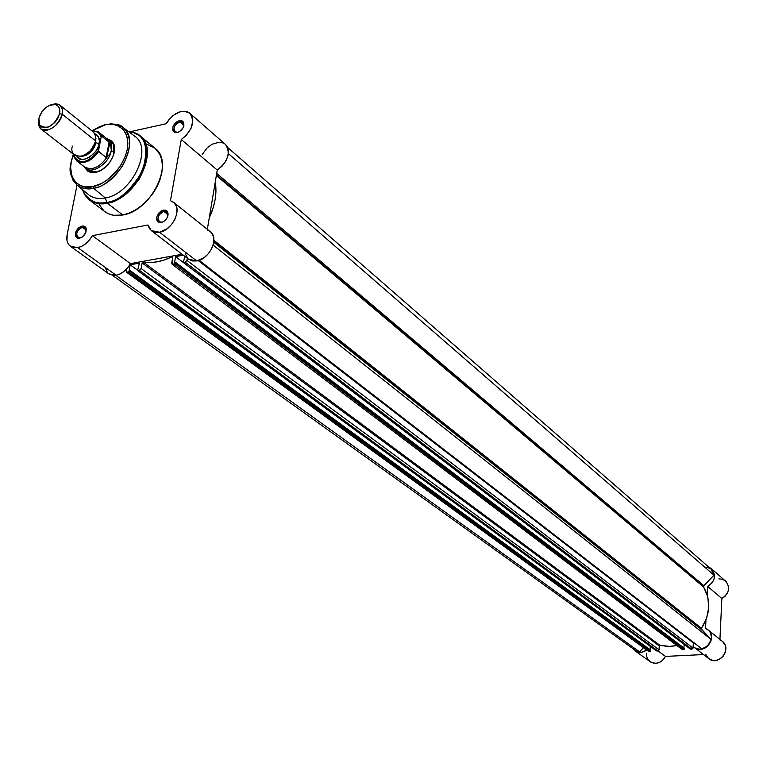 <?xml version="1.0" encoding="UTF-8"?>
<svg xmlns="http://www.w3.org/2000/svg" width="767" height="767" viewBox="0 0 767 767"><rect width="100%" height="100%" fill="white"/><g stroke="black" fill="none" stroke-linecap="round" stroke-linejoin="round"><path stroke-width="1.15" d="M646.437 653.273L646.782 656.763L648.259 659.802L650.704 662.036L653.82 663.187L657.252 663.129L660.588 661.854L663.445 659.524L665.478 656.408L703.444 654.558L665.478 656.408L658.019 650.934L665.478 656.408C661.442 663.043 656.341 664.807 650.167 661.681L634.913 650.752M705.726 654.443L708.507 658.431M708.756 658.632L712.946 660.425L716.733 660.291L720.357 658.757L723.329 656.044L725.237 652.496L725.841 648.614L725.045 644.903L722.322 641.298C732.571 648.786 718.478 666.791 708.775 658.642L693.109 646.456L696.043 648.556L700.98 649.323L704.768 648.22L708.056 645.814L710.913 641.183L711.527 637.243L710.175 632.353L708.65 630.407L705.544 628.441L708.008 629.841C718.343 637.387 704.01 655.699 694.212 647.463M722.044 641.087L719.906 639.918M708.775 567.12L711.153 568.462L713.339 571.003L714.566 576.036L713.866 579.622L712.044 582.92L707.663 586.458L721.872 598.519L719.935 639.381L721.872 598.519L724.92 596.419L727.202 593.476L728.458 590.044L728.535 586.506L726.454 581.923L711.488 568.74C716.426 575.269 715.16 581.175 707.663 586.458L707.241 594.866L707.663 586.458L721.872 598.519C729.254 593.332 730.491 587.512 725.582 581.05M725.256 580.772L722.293 579.238L718.88 578.874M705.976 619.918L705.544 628.441L705.976 619.918M646.715 650.013L642.046 652.171L638.575 652.247L635.421 651.087L632.708 648.479L634.884 650.732C638.671 653.11 642.612 652.87 646.715 650.013M708.775 567.129L711.488 568.74M701.297 628.969L213.811 241.452L701.297 628.969L710.856 639.218L709.763 642.554L707.692 645.44L704.873 647.569L701.632 648.681C706.618 647.501 709.696 644.347 710.856 639.218L701.575 629.726L213.725 242.228L701.575 629.726L701.508 628.346L701.297 628.969M213.868 240.272L701.508 628.346C710.386 613.964 711.095 600.197 703.627 587.043L707.72 596.544L708.756 607.224L706.628 618.154L701.508 628.346L213.868 240.272M703.483 586.458L216.457 174.886L703.627 587.043L216.352 175.518L703.627 587.043L703.828 585.672L703.483 586.458M216.706 173.419L703.828 585.672L216.706 173.419M690.3 648.911L691.892 649.237L185.211 262.209L183.725 262.467L185.211 262.209L186.937 260.358L185.211 262.209L691.892 649.237L693.023 648.077L186.937 260.358L187.301 258.239L186.937 260.358L693.023 648.077L693.445 642.362L692.917 648.508L690.473 649.189M684.193 644.405L683.905 647.952L684.193 644.405M172.115 264.232L172.738 257.424L171.75 263.062L172.163 264.27L682.17 649.505L683.896 649.639L174.397 264.136L172.92 264.394L175.26 263.206L684.461 649.064L175.26 263.206L175.422 262.256L174.397 264.136L683.896 649.639L684.49 648.403L175.422 262.256L174.588 262.4L175.595 256.609L183.361 255.21L175.595 256.609L174.588 262.4L175.422 262.256L684.49 648.403L683.896 649.639L681.853 649.064M126.699 272.333L648.403 651.241L650.052 651.336L128.894 272.227L650.052 651.336L648.978 651.394L127.456 272.477L129.738 271.317L650.426 651.164L650.646 650.109L650.608 650.761L129.738 271.317L129.911 270.377L650.646 650.109L129.911 270.377L129.105 270.521L130.16 264.797L137.389 270.099L130.16 264.797L139.421 263.129L137.581 270.54L656.82 651.001L657.904 650.943L139.412 270.358L137.964 270.617L139.412 270.358L141.109 268.527L139.412 270.358L657.904 650.943L659.016 649.793L141.109 268.527L142.116 262.937L659.256 645.9L142.116 262.937L141.109 268.527L659.016 649.793L659.256 645.9L659.965 645.344L143.17 262.017L142.116 262.937L143.17 262.017C152.106 263.522 161.693 261.787 171.933 256.83L172.728 257.444L172.105 256.772L164.454 259.936L157.053 261.863L149.901 262.554L143.17 262.017L659.965 645.344L668.306 646.514L676.945 645.555L670.531 646.476L659.725 645.335L658.805 650.416L656.514 650.905L137.504 270.473L139.421 263.129L130.16 264.797L129.105 270.521L129.911 270.377L129.633 271.623L126.555 272.199L126.766 268.872L126.699 272.333L648.048 650.771M650.282 646.332L650.071 649.687L650.282 646.332M643.513 647.684L639.515 651.806L635.201 650.263L639.515 651.806L643.513 647.684M634.002 649.208L633.043 647.971M705.793 567.081L710.271 568.52M711.086 569.133L713.252 572.077L714.01 575.202L703.828 585.672L714.01 575.202L711.105 569.152L227.607 147.446M183.313 262.391L690.789 649.294L183.255 262.333L184.876 256.379L183.313 262.391L690.473 649.198M215.259 182.028L215.949 191.616L215.182 199.315L213.341 207.243L209.266 217.876C215.134 205.077 217.128 193.131 215.259 182.028M693.291 642.88L198.212 260.588L693.291 642.88M175.595 256.609L684.097 644.405L175.595 256.609M115.788 275.315L639.515 651.806L115.788 275.315M228.365 153.573L714.01 575.202L228.365 153.573M213.111 245.076L710.856 639.218L213.111 245.076M199.132 260.301L701.632 648.681L199.132 260.301M656.341 650.646L137.59 270.54M82.395 227.243C76.336 230.886 75.185 234.434 78.943 237.885L80.324 237.866L79.595 238.249L78.013 238.278C73.699 234.299 75.022 230.225 81.992 226.044L82.395 227.243L86.163 230.014L82.395 227.243L84.964 227.713L86.048 231.778L85.779 228.671L82.395 227.243L81.992 226.044L78.78 227.655L76.259 230.771L75.387 233.178L75.636 236.389L77.62 238.182L79.595 238.249L82.817 236.639L85.885 232.296L86.259 228.825L85.473 227.08L83.967 226.102L81.992 226.044L85.866 227.674C86.863 232.506 84.773 236.035 79.595 238.249L80.324 237.866L77.783 237.406C75.559 233.341 77.093 229.956 82.395 227.243M163.841 211.376C157.571 215.048 156.41 218.672 160.351 222.238L161.914 222.229L161.214 222.612L159.421 222.631C154.896 218.518 156.228 214.357 163.429 210.129L163.841 211.376L167.925 214.597L163.841 211.376L166.707 211.941L167.59 216.831L167.57 213.044L163.841 211.376L163.429 210.129L161.175 211.03L159.085 212.737L156.957 216.227L156.641 219.765L158.232 222.162L160.121 222.708L163.486 221.711L166.458 218.921L167.714 216.495L168.146 214.06L167.139 211.165L165.528 210.177L163.429 210.129L167.724 212.056C168.615 216.956 166.449 220.474 161.214 222.612L161.914 222.229L159.076 221.673C156.823 217.483 158.405 214.051 163.841 211.376M179.746 121.895C173.754 125.376 172.527 128.856 176.055 132.317L177.886 132.317L177.215 132.633L175.116 132.643C171.051 128.664 172.46 124.666 179.344 120.659L179.746 121.895L183.783 125.376L179.746 121.895L182.747 122.48L183.524 126.776L183.495 123.516L179.746 121.895L179.344 120.659L177.119 121.589L174.214 124.34L172.997 126.68L172.7 130.074L174.282 132.308L176.142 132.758L179.449 131.713L183.073 127.792L183.907 125.405L183.543 122.279L182.287 120.975L179.344 120.659L183.668 122.528C184.396 127.149 182.239 130.524 177.215 132.633L177.886 132.317L174.914 131.732C172.939 127.763 174.54 124.484 179.746 121.895M95.817 143.247L94.744 144.052L95.817 143.247M86.911 153.937L86.383 155.174L86.911 153.937M86.987 169.181L91.359 171.942L95.77 172.307L90.372 172.297L84.629 167.542L87.879 171.252L90.199 172.249L95.77 172.307L101.867 169.775L107.543 165.068L109.94 162.096L113.401 155.528L114.657 148.971L113.526 143.429L112.107 141.32L107.457 138.702L113.401 143.189C118.645 151.943 107.524 170.351 95.77 172.307L96.498 171.952L88.31 170.475M105.884 124.35L105.002 124.896C113.593 121.943 130.697 126.814 127.274 149.373C122.145 172.374 101.273 185.892 92.999 186.534L93.564 188.26C101.675 187.685 111.244 180.418 122.26 166.458C131.598 148.664 131.838 135.654 122.969 127.408L117.696 124.628L110.534 123.784M128.425 131.502L132.279 132.154C145.989 135.884 149.181 149.268 141.885 172.297C129.249 191.76 117.562 201.807 106.824 202.43L107.322 203.188C116.306 202.603 126.891 194.645 139.067 179.334C149.469 159.757 149.805 145.27 140.064 135.874C159.967 149.795 136.334 198.874 107.322 203.188L122.787 214.99C151.636 210.839 174.934 162.211 155.068 148.29L159.852 154.359L161.76 159.804L162.431 166.036L161.818 172.815L159.939 179.881L156.871 186.947L152.729 193.735L147.676 199.966L141.914 205.403L135.682 209.832L129.22 213.063L122.787 214.99L107.322 203.188C100.161 204.549 94.178 203.466 89.384 199.928L85.233 195.508L82.558 189.698L85.377 195.719L89.384 199.928C95.607 203.696 101.589 204.779 107.322 203.188L106.824 202.43C140.447 197.387 161.664 137.609 132.279 132.154L128.425 131.502M77.764 247.645L70.459 246.322C67.285 243.839 66.192 239.927 67.18 234.606L77.016 185.077L67.18 234.606L66.988 240.368L67.707 242.832L68.925 244.884L72.712 247.444L77.764 247.645L116.153 275.248L77.764 247.645L81.877 246.226L85.914 243.59L89.509 239.956L92.356 235.651C88.617 242.209 83.756 246.207 77.764 247.645M70.468 246.332L108.914 273.877L116.153 275.248L120.208 273.896L124.168 271.345L127.677 267.817L130.438 263.608L182.143 254.28L130.438 263.608L92.356 235.651L130.438 263.608C126.823 270.022 122.058 273.896 116.153 275.248L113.545 275.43L109.077 273.992M159.507 232.219L151.329 230.618L147.954 224.99L92.356 235.651L147.954 224.99L149.412 228.547L151.971 231.068L155.433 232.334L159.507 232.219L196.735 260.933L159.507 232.219L167.014 228.806L171.463 224.626L174.847 219.477L176.746 213.964L176.966 208.749L176.42 206.448L174.119 202.785L170.456 200.724L173.563 202.296C182.757 208.595 172.546 230.436 159.507 232.219M151.358 230.637L188.653 259.275L196.735 260.933L204.118 257.654L208.461 253.599L211.75 248.575L213.571 243.177L213.725 238.058L213.168 235.795L210.858 232.171M134.187 135.826C153.86 147.398 132.499 193.888 105.328 197.972C131.924 193.974 153.438 148.856 134.963 136.401L122.969 127.408C141.118 139.632 119.767 184.214 93.564 188.26L105.328 197.972L106.824 202.43L105.328 197.972C98.234 199.315 92.452 198.068 87.975 194.224M225.393 144.34C230.934 152.643 228.23 161.214 217.262 170.053L181.271 139.498C192.479 130.371 195.307 121.627 189.785 113.248C181.626 109.01 173.783 112.5 166.266 123.708L130.217 131.713L166.266 123.708L168.548 120.131L173.006 115.539L179.938 111.79L186.506 111.522L189.152 112.759L191.165 114.82L192.412 117.6L192.805 120.927L191.012 128.415L186.199 135.491L181.271 139.498L217.262 170.053L207.349 229.323L217.262 170.053L222.085 166.171L225.834 161.108L228.029 155.538L228.345 150.236L227.502 147.197L225.862 144.781L189.804 113.267M224.769 143.851L222.133 142.604L219.036 142.25L212.191 144.206L207.282 147.753L202.277 154.368M105.415 267.99L107.39 272.448M185.259 253.714L187.886 258.613M188.624 259.256L192.718 261.001L196.735 260.933C209.592 259.313 219.439 237.971 210.302 231.682L173.591 202.315M209.18 230.934L207.224 230.11M181.271 139.498L170.456 200.724L181.271 139.498M99.211 204.501L103.986 210.925M104.878 211.654L108.444 213.763L113.737 215.287L122.787 214.99C115.654 216.313 109.7 215.201 104.906 211.673L89.384 199.928L83.967 193.207C88.579 201.175 96.201 204.252 106.824 202.43C98.55 205.096 90.937 202.018 83.967 193.207L82.453 189.602L83.967 193.207L84.169 191.041M154.848 148.108L147.695 144.608M106.277 138.328L110.707 144.963L111.301 150.505C109.345 163.218 92.577 174.636 85.415 168.232L84.706 167.618C91.369 175.221 109.278 163.774 111.301 150.505L111.273 146.804L109.48 142.557L106.584 157.58L109.882 154.023L111.301 150.505L114.187 152.825L111.301 150.505C112.212 145.021 110.966 141.099 107.543 138.76L111.157 141.598C114.235 144.301 115.155 148.395 113.919 153.889L113.286 144.234L109.595 140.62M100.899 170.341L96.498 171.952L100.899 170.341M73.316 154.129C70.535 165.72 66.067 171.856 77.208 185.23L88.723 194.847C93.123 198.202 98.665 199.247 105.328 197.972L93.564 188.26C86.987 189.545 81.542 188.529 77.208 185.23L73.095 180.408L70.823 173.965L73.239 180.667L77.208 185.23C82.855 188.749 88.31 189.756 93.564 188.26L92.999 186.534L85.118 186.88L80.525 185.595L76.652 183.16L73.67 179.67L71.657 175.279L70.641 167.369L71.312 161.501L73.479 154.263C63.354 180.657 83.239 190.762 92.999 186.534L101.445 183.486L107.025 180.072L117.063 170.523L121.138 164.78L125.587 155.557L127.274 149.373L127.868 143.448L127.351 138.002L125.74 133.257L123.104 129.383L117.495 125.52L112.854 124.379L105.156 124.503L91.8 130.764M92.117 130.793L99.47 126.699L105.002 124.896L92.117 130.793M164.033 221.356L161.914 222.229L164.033 221.356M82.021 237.224L80.324 237.866L82.021 237.224M179.257 131.828L177.886 132.317L179.257 131.828M72.366 146.133C70.478 152.384 73.536 155.816 81.532 156.42C90.401 152.019 95.108 146.871 95.654 140.975L95.923 138.233M81.494 156.43C88.598 155.394 93.411 150.821 95.933 142.691L99.144 143.765C100.745 150.025 82.05 166.257 76.815 156.343L80.669 159.191L84.926 159.2L89.586 157.254L95.77 151.358L98.425 146.324L99.413 141.301L98.569 137.063L97.495 135.443L94.763 133.669C98.943 136.334 100.4 139.699 99.144 143.765L95.933 142.691C94.264 148.99 90.544 153.371 84.782 155.845M62.223 114.245C57.151 126.939 50.085 131.847 41.025 128.99L38.647 125.184L38.666 119.729L39.568 127.36C43.853 135.452 60.296 125.999 62.223 114.245L59.586 113.631C53.987 126.191 47.353 130.026 39.683 125.165L38.887 118.454L39.558 116.181L41.955 111.704L45.454 107.888L49.529 105.3L55.358 104.542L58.215 106.23L59.701 109.422L59.586 113.631L57.889 118.223L54.86 122.49L48.877 126.871L44.831 127.801L41.466 126.939L40.2 125.865L38.753 122.653L38.887 118.454C42.425 108.693 48.091 104.111 55.886 104.695C59.136 106.028 60.372 109.01 59.586 113.631L62.223 114.245C63.105 108.981 61.696 105.587 57.995 104.072L50.162 105.05L55.569 103.689L59.912 105.127L62.223 108.885L62.223 114.245L95.654 140.975L62.223 114.245M41.025 128.99L74.802 155.289C83.804 158.203 90.755 153.429 95.654 140.975L95.75 136.363L93.737 132.355L59.912 105.127M74.006 156.995L73.843 155.663C79.806 165.078 88.052 163.275 98.579 150.255L101.177 136.967C99.806 132.681 96.767 130.678 92.069 130.975L97.294 131.895L99.71 133.947L101.177 136.967L98.579 150.255L97.256 152.317L90.343 159.009L84.466 161.549L80.784 161.77L77.64 160.802L74.418 157.293L74.035 154.694L73.814 156.631M73.987 156.976L77.084 161.166C84.293 164.397 91.513 161.195 98.722 151.578C91.244 161.453 83.91 164.55 76.7 160.888L84.677 167.081C92.213 170.782 99.691 167.446 107.112 157.062L106.134 157.465L98.569 151.272L98.531 150.581L98.722 151.578L106.134 157.465L109.096 142.154L106.584 157.58L109.786 143.18L107.016 138.856L99.164 132.509L101.656 136.181M109.096 142.154L101.723 136.21L109.096 142.154M108.31 139.297C111.167 141.77 112.164 145.5 111.301 150.505L109.882 154.023L107.112 157.062C99.173 167.954 91.465 171.089 83.996 166.477M101.349 136.411L99.164 132.509C98.924 131.713 96.498 131.147 91.877 130.821M98.79 132.231L91.906 130.85M708.018 629.851L722.341 641.308M635.21 650.263L112.404 275.305M78.943 237.885L78.013 238.278M160.351 222.238L159.421 222.631M176.055 132.317L175.116 132.643M91.359 171.942L90.372 172.297M122.969 127.408C120.793 124.436 114.858 123.477 105.156 124.513M130.217 132.844L132.279 132.154L140.064 135.874L155.068 148.29M90.774 172.393L85.415 168.232M113.286 144.234L113.401 143.189M183.495 123.516L183.668 122.528M167.57 213.044L167.724 212.056M85.779 228.671L85.866 227.674M39.568 127.36L39.683 125.165M84.082 166.612L84.706 167.618M107.543 138.76L106.431 138.376M57.995 104.072L55.886 104.695M73.776 156.276L76.7 160.888"/></g></svg>
